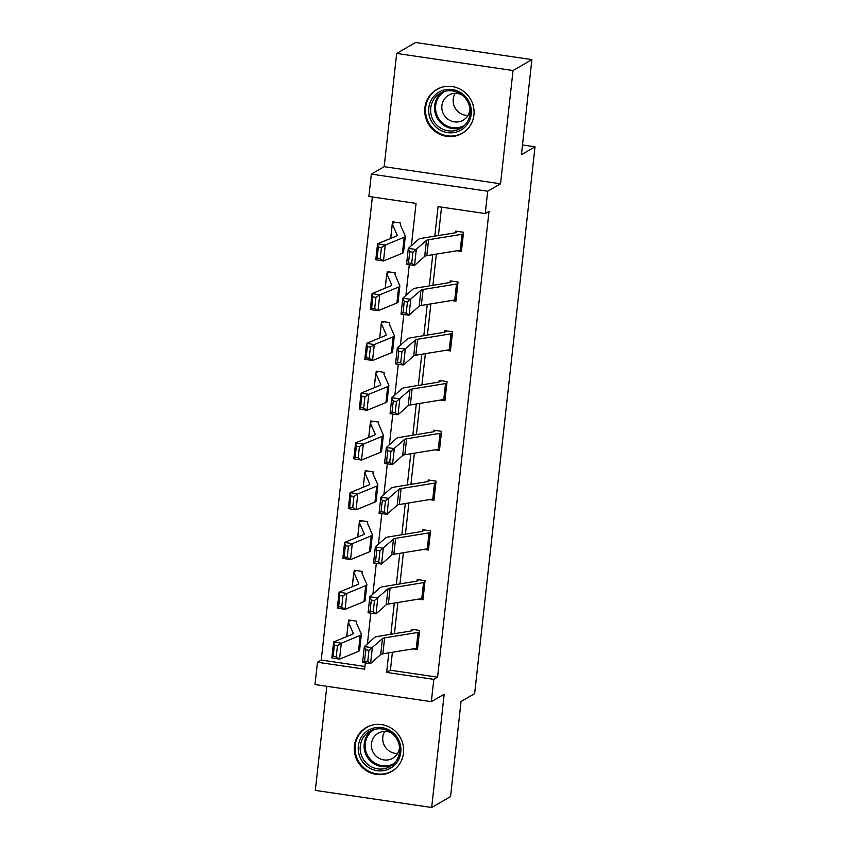 <?xml version="1.0" encoding="UTF-8"?>
<svg xmlns="http://www.w3.org/2000/svg" width="850" height="850" viewBox="0 0 850 850"><rect width="100%" height="100%" fill="white"/><g stroke="black" fill="none" stroke-linecap="round" stroke-linejoin="round"><path stroke-width="1.27" d="M424.873 107.833A25.372 24.448 -120.1 0 0 436.071 132.154A25.372 24.448 -120.1 0 0 462.124 133.397A25.372 24.448 -120.1 0 0 473.928 115.047A25.372 24.448 -120.1 0 0 462.729 90.727A25.372 24.448 -120.1 0 0 436.688 89.484A25.372 24.448 -120.1 0 0 424.873 107.833M354.429 745.896A25.372 24.448 -120.1 0 0 365.627 770.206A25.372 24.448 -120.1 0 0 391.68 771.449A25.372 24.448 -120.1 0 0 403.484 753.1A25.372 24.448 -120.1 0 0 392.286 728.79A25.372 24.448 -120.1 0 0 366.244 727.536A25.372 24.448 -120.1 0 0 354.429 745.896M411.379 245.682L416.054 203.394L368.879 196.456L371.344 174.123L487.698 191.229L485.233 213.562L438.069 206.624L434.807 236.141M384.179 166.685L500.533 183.791L513.039 70.539L531.909 59.606L415.554 42.5L396.684 53.433L384.179 166.685L371.344 174.123M326.814 686.311L315.329 790.394L431.672 807.5L444.178 694.248L431.343 701.675L314.989 684.569L317.464 662.246L364.629 669.173L365.319 662.904M372.364 196.966L321.236 660.057L317.464 662.246M513.039 70.539L396.684 53.433M531.909 59.606L521.422 154.679L535.011 146.806L474.64 693.621L461.051 701.494L450.553 796.567L431.672 807.5M535.011 146.806L522.484 144.968M321.236 660.057L364.926 666.474M350.88 620.319L348.627 621.626A11.39 1.859 6.3 0 0 348.319 621.987A11.39 1.859 6.3 0 0 348.351 622.168L353.239 633.25A16.267 2.646 -173.7 0 1 353.281 633.505A16.267 2.646 -173.7 0 1 352.527 634.185L333.604 641.963L341.307 643.195L360.23 635.418A24.395 3.974 6.3 0 0 361.367 634.398A24.395 3.974 6.3 0 0 361.303 634.015L356.416 622.933L356.681 621.169L348.819 620.022L348.649 621.616M361.973 573.304L362.174 571.402L354.322 570.254L354.142 571.848A11.39 1.859 6.3 0 0 353.812 572.22A11.39 1.859 6.3 0 0 353.844 572.401L358.732 583.482A16.267 2.646 -173.7 0 1 358.774 583.737A16.267 2.646 -173.7 0 1 358.02 584.418L339.097 592.195L346.8 593.428L365.723 585.65A24.395 3.974 6.3 0 0 366.86 584.63A24.395 3.974 6.3 0 0 366.796 584.247L361.962 573.282M367.466 523.536L367.678 521.634L359.816 520.476L359.635 522.081M372.959 473.769L373.171 471.867L365.309 470.709L365.128 472.303M378.473 423.704L378.664 422.099L370.802 420.941L370.621 422.535A11.39 1.859 6.3 0 0 370.303 422.918A11.39 1.859 6.3 0 0 370.334 423.098L375.222 434.169A16.267 2.646 -173.7 0 1 375.264 434.424A16.267 2.646 -173.7 0 1 374.51 435.104L355.587 442.892L363.29 444.125L382.213 436.337A24.395 3.974 6.3 0 0 383.35 435.317A24.395 3.974 6.3 0 0 383.276 434.934L378.484 423.693M383.945 374.234L384.158 372.332L376.295 371.174L376.114 372.767A11.39 1.859 6.3 0 0 375.796 373.15A11.39 1.859 6.3 0 0 375.828 373.331L380.715 384.402A16.267 2.646 -173.7 0 1 380.757 384.657A16.267 2.646 -173.7 0 1 380.003 385.337L361.08 393.114L368.783 394.347L387.706 386.569A24.395 3.974 6.3 0 0 388.843 385.549A24.395 3.974 6.3 0 0 388.779 385.167L383.934 374.202M389.438 324.466L389.651 322.564L381.788 321.406L381.618 323A11.39 1.859 6.3 0 0 381.289 323.382A11.39 1.859 6.3 0 0 381.321 323.553L386.208 334.634A16.267 2.646 -173.7 0 1 386.251 334.889A16.267 2.646 -173.7 0 1 385.496 335.569L366.573 343.347L374.276 344.579L393.199 336.802A24.395 3.974 6.3 0 0 394.336 335.782A24.395 3.974 6.3 0 0 394.272 335.399L389.428 324.434M394.942 274.688L395.144 272.797L387.281 271.639L387.111 273.233M400.435 224.921L400.637 223.029L392.774 221.871L392.604 223.465M392.402 652.258L390.416 670.225L437.591 677.163L489.016 211.374L485.233 213.562M441.543 207.134L438.409 235.556M436.358 254.107L432.916 285.324M430.865 303.875L427.412 335.091M425.372 353.653L421.919 384.859M419.868 403.421L416.426 434.626M414.375 453.188L410.933 484.394M408.882 502.956L405.439 534.161M403.389 552.723L399.946 583.929M397.896 602.491L394.453 633.707M412.994 648.901L417.467 649.559L419.581 630.424L411.719 629.266L411.538 630.859M418.487 599.133L422.96 599.792L425.074 580.656L417.212 579.498L417.031 581.092L419.263 579.796M423.98 549.366L428.453 550.024L430.567 530.878L422.705 529.731L422.524 531.324M429.473 499.598L433.946 500.257L436.061 481.111L428.198 479.963L428.028 481.557L430.259 480.261M434.966 449.831L439.439 450.489L441.554 431.343L433.691 430.185L433.521 431.789L435.752 430.493M440.459 400.063L444.933 400.722L447.047 381.576L439.184 380.418L439.014 382.011M445.953 350.296L450.436 350.954L452.551 331.808L444.688 330.65L444.507 332.244L446.739 330.958M451.456 300.528L455.929 301.176L458.044 282.041L450.181 280.882L450.001 282.476M456.949 250.75L461.422 251.409L463.537 232.273L455.674 231.115L455.494 232.709M500.533 183.791L487.698 191.229M437.591 677.163L433.808 679.352L431.343 701.675M367.423 643.832L370.812 613.137M372.927 594.065L376.316 563.359M378.42 544.298L381.809 513.591M383.913 494.519L387.303 463.824M389.406 444.752L392.796 414.056M394.899 394.984L398.289 364.289M400.392 345.217L403.782 314.521M405.886 295.449L409.275 264.754M388.801 652.843L386.644 672.414L433.808 679.352M432.756 254.702L429.314 285.908M427.263 304.47L423.821 335.676M421.77 354.237L418.328 385.443M416.277 404.005L412.834 435.211M410.784 453.772L407.331 484.978M405.291 503.54L401.837 534.756M399.787 553.308L396.344 584.524M394.294 603.075L390.851 634.291M390.416 670.225L386.644 672.414M419.401 632.018L417.626 647.976A11.39 1.859 -173.7 0 1 416.288 648.369L382.872 653.82A16.267 2.646 6.3 0 0 380.726 654.543L370.558 663.606L362.589 662.532L364.342 646.584L374.51 637.511A24.395 3.974 -173.7 0 1 377.729 636.427L411.145 630.976L413.769 629.563M365.787 649.91L364.342 646.584L372.321 647.657L370.558 663.606L367.752 661.502L368.985 650.335L365.787 649.91L364.554 661.077L367.752 661.502M419.39 632.028A11.39 1.859 -173.7 0 1 418.041 632.421L384.636 637.861A16.267 2.646 6.3 0 0 382.479 638.584L368.985 650.335M364.554 661.077L362.589 662.532M337.461 645.745L334.379 645.246L333.147 656.412L336.228 656.912L337.461 645.745L341.307 643.195L339.543 659.143L358.466 651.366A24.395 3.974 6.3 0 0 359.603 650.346L361.367 634.398M336.228 656.912L339.543 659.143L331.84 657.911L333.604 641.963L334.379 645.246M331.84 657.911L333.147 656.412M371.014 728.939A21.962 21.154 59.9 0 1 399.139 741.083A21.962 21.154 59.9 0 1 388.121 769.356A21.962 21.154 59.9 0 1 359.996 757.212A21.962 21.154 59.9 0 1 371.014 728.939M387.866 767.646A20.336 19.593 -120.1 0 0 390.129 766.519A20.336 19.593 -120.1 0 0 397.513 740.265A20.336 19.593 -120.1 0 0 372.024 730.214A20.336 19.593 -120.1 0 0 369.75 731.34A20.336 19.593 -120.1 0 0 362.366 757.594A20.336 19.593 -120.1 0 0 387.866 767.646M391.574 733.019A14.482 13.951 -120.1 0 0 379.812 732.413A14.482 13.951 -120.1 0 0 378.197 733.21A14.482 13.951 -120.1 0 0 372.938 751.899A14.482 13.951 -120.1 0 0 391.096 759.061A14.482 13.951 -120.1 0 0 392.711 758.264A14.482 13.951 -120.1 0 0 399.521 746.757M371.641 725.252A25.213 24.289 -120.1 0 0 369.739 725.942A25.213 24.289 -120.1 0 0 366.924 727.334A25.213 24.289 -120.1 0 0 357.776 759.889A25.213 24.289 -120.1 0 0 389.385 772.352A25.213 24.289 -120.1 0 0 392.201 770.961A25.213 24.289 -120.1 0 0 396.355 767.901M397.524 753.514A14.482 13.951 59.9 0 1 384.721 746.162A14.482 13.951 59.9 0 1 384.71 731.393M471.229 114.208A21.962 21.154 59.9 0 1 447.631 132.621A21.962 21.154 59.9 0 1 428.783 107.971A21.962 21.154 59.9 0 1 452.381 89.547A21.962 21.154 59.9 0 1 471.229 114.208M430.727 107.982A20.336 19.593 -120.1 0 0 439.705 127.468A20.336 19.593 -120.1 0 0 460.572 128.456A20.336 19.593 -120.1 0 0 470.039 113.762A20.336 19.593 -120.1 0 0 461.061 94.276A20.336 19.593 -120.1 0 0 440.194 93.277A20.336 19.593 -120.1 0 0 430.727 107.982M467.967 115.451A14.482 13.951 59.9 0 1 453.241 99.046A14.482 13.951 59.9 0 1 455.154 93.33M462.017 94.966A14.482 13.951 -120.1 0 0 448.641 95.147A14.482 13.951 -120.1 0 0 441.904 105.623A14.482 13.951 -120.1 0 0 448.29 119.489A14.482 13.951 -120.1 0 0 463.154 120.201A14.482 13.951 -120.1 0 0 469.891 109.735A14.482 13.951 -120.1 0 0 469.965 108.694M442.085 87.199A25.213 24.289 -120.1 0 0 437.368 89.271A25.213 24.289 -120.1 0 0 425.638 107.504A25.213 24.289 -120.1 0 0 436.762 131.665A25.213 24.289 -120.1 0 0 462.644 132.898A25.213 24.289 -120.1 0 0 466.788 129.848M421.781 598.602L423.544 582.643A11.39 1.859 -173.7 0 0 424.883 582.261L423.119 598.209A11.39 1.859 -173.7 0 1 421.781 598.602L388.365 604.042A16.267 2.646 6.3 0 0 386.219 604.764L376.061 613.838L368.082 612.765L369.835 596.817L380.003 587.743A24.395 3.974 -173.7 0 1 383.223 586.659L417.021 581.102M371.28 600.143L369.835 596.817L377.814 597.89L376.061 613.838L373.246 611.734L374.478 600.567L371.28 600.143L370.047 611.299L373.246 611.734M423.544 582.643L390.129 588.094A16.267 2.646 6.3 0 0 387.983 588.816L374.478 600.567M370.047 611.299L368.082 612.765M428.634 548.431L428.612 548.441A11.39 1.859 -173.7 0 1 427.274 548.834L393.858 554.274A16.267 2.646 6.3 0 0 391.712 554.997L381.554 564.071L373.575 562.997L375.339 547.039L385.496 537.976A24.395 3.974 -173.7 0 1 388.716 536.892L422.131 531.441L424.766 530.028M376.784 550.364L375.339 547.039L383.308 548.122L381.554 564.071L378.739 561.967L379.971 550.8L376.784 550.364L375.551 561.531L378.739 561.967M428.612 548.441L430.376 532.483A11.39 1.859 -173.7 0 1 429.038 532.876L395.622 538.326A16.267 2.646 6.3 0 0 393.476 539.049L379.971 550.8M375.551 561.531L373.575 562.997M356.373 570.552L354.131 571.859M342.954 595.977L339.873 595.478L338.64 606.645L341.721 607.134L342.954 595.977L346.8 593.428L345.047 609.376L363.97 601.598A24.395 3.974 6.3 0 0 365.107 600.578L366.86 584.63M341.721 607.134L345.047 609.376L337.333 608.143L339.097 592.195L339.873 595.478M337.333 608.143L338.64 606.645M361.866 520.784L359.624 522.081A11.39 1.859 6.3 0 0 359.306 522.452A11.39 1.859 6.3 0 0 359.337 522.633L364.225 533.715A16.267 2.646 -173.7 0 1 364.278 533.97A16.267 2.646 -173.7 0 1 363.513 534.65L344.59 542.428L352.293 543.66L371.216 535.872A24.395 3.974 6.3 0 0 372.353 534.862A24.395 3.974 6.3 0 0 372.289 534.48L367.498 523.228M348.447 546.199L345.366 545.711L344.133 556.878L347.214 557.366L348.447 546.199L352.293 543.66L350.54 559.608L369.463 551.831A24.395 3.974 6.3 0 0 370.6 550.811L372.353 534.862M347.214 557.366L350.54 559.608L342.837 558.376L344.59 542.428L345.366 545.711M342.837 558.376L344.133 556.878M434.127 498.663L434.106 498.674A11.39 1.859 -173.7 0 1 432.767 499.056L399.351 504.507A16.267 2.646 6.3 0 0 397.205 505.229L387.047 514.303L379.068 513.23L380.832 497.271L390.989 488.208A24.395 3.974 -173.7 0 1 394.209 487.124L428.007 481.567M382.277 500.597L380.832 497.271L388.811 498.344L387.047 514.303L384.232 512.199L385.464 501.033L382.277 500.597L381.044 511.764L384.232 512.199M434.106 498.674L435.869 482.715A11.39 1.859 -173.7 0 1 434.531 483.108L401.115 488.559A16.267 2.646 6.3 0 0 398.969 489.281L385.464 501.033M381.044 511.764L379.068 513.23M441.384 432.937L439.609 448.906A11.39 1.859 -173.7 0 1 438.26 449.289L404.844 454.739A16.267 2.646 6.3 0 0 402.698 455.462L392.541 464.536L384.561 463.462L386.325 447.504L396.483 438.441A24.395 3.974 -173.7 0 1 399.702 437.357L433.5 431.789M387.77 450.829L386.325 447.504L394.304 448.577L392.541 464.536L389.725 462.432L390.957 451.265L387.77 450.829L386.538 461.996L389.725 462.432M441.362 432.947A11.39 1.859 -173.7 0 1 440.024 433.341L406.608 438.791A16.267 2.646 6.3 0 0 404.462 439.514L390.957 451.265M386.538 461.996L384.561 463.462M445.113 399.128L445.103 399.128A11.39 1.859 -173.7 0 1 443.753 399.521L410.348 404.972A16.267 2.646 6.3 0 0 408.191 405.694L398.034 414.768L390.054 413.684L391.818 397.736L401.976 388.673A24.395 3.974 -173.7 0 1 405.206 387.589L438.611 382.139L441.246 380.726M393.263 401.062L391.818 397.736L399.797 398.809L398.034 414.768L395.218 412.654L396.451 401.498L393.263 401.062L392.031 412.229L395.218 412.654M446.877 383.169L446.856 383.18A11.39 1.859 -173.7 0 1 445.517 383.573L412.101 389.024A16.267 2.646 6.3 0 0 409.955 389.746L396.451 401.498M392.031 412.229L390.054 413.684M367.359 471.017L365.118 472.313A11.39 1.859 6.3 0 0 364.809 472.685A11.39 1.859 6.3 0 0 364.831 472.866L369.729 483.937A16.267 2.646 -173.7 0 1 369.771 484.203A16.267 2.646 -173.7 0 1 369.006 484.872L350.083 492.66L357.797 493.892L376.72 486.104A24.395 3.974 6.3 0 0 377.857 485.095A24.395 3.974 6.3 0 0 377.783 484.702L372.948 473.737M353.94 496.432L350.859 495.943L349.626 507.11L352.707 507.599L353.94 496.432L357.797 493.892L356.033 509.841L374.956 502.063A24.395 3.974 6.3 0 0 376.093 501.043L377.857 485.095M352.707 507.599L356.033 509.841L348.33 508.608L350.083 492.66L350.859 495.943M348.33 508.608L349.626 507.11M372.853 421.249L370.611 422.546M359.433 446.664L356.352 446.176L355.119 457.342L358.201 457.831L359.433 446.664L363.29 444.125L361.526 460.073L380.449 452.296A24.395 3.974 6.3 0 0 381.586 451.276L383.35 435.317M358.201 457.831L361.526 460.073L353.823 458.841L355.587 442.892L356.352 446.176M353.823 458.841L355.119 457.342M378.356 371.482L376.104 372.778M364.937 396.897L361.845 396.408L360.612 407.575L363.704 408.064L364.937 396.897L368.783 394.347L367.019 410.306L385.942 402.517A24.395 3.974 6.3 0 0 387.079 401.508L388.843 385.549M363.704 408.064L367.019 410.306L359.316 409.073L361.08 393.114L361.845 396.408M359.316 409.073L360.612 407.575M383.849 321.704L381.597 323.011M370.43 347.129L367.349 346.641L366.116 357.808L369.197 358.296L370.43 347.129L374.276 344.579L372.513 360.538L391.436 352.75A24.395 3.974 6.3 0 0 392.572 351.741L394.336 335.782M369.197 358.296L372.513 360.538L364.809 359.306L366.573 343.347L367.349 346.641M364.809 359.306L366.116 357.808M389.342 271.936L387.09 273.243A11.39 1.859 6.3 0 0 386.782 273.615A11.39 1.859 6.3 0 0 386.814 273.785L391.701 284.867A16.267 2.646 -173.7 0 1 391.744 285.122A16.267 2.646 -173.7 0 1 390.989 285.802L372.066 293.579L379.769 294.812L398.692 287.034A24.395 3.974 6.3 0 0 399.829 286.014A24.395 3.974 6.3 0 0 399.766 285.632L394.974 274.391M375.923 297.362L372.842 296.873L371.609 308.029L374.691 308.529L375.923 297.362L379.769 294.812L378.006 310.76L396.929 302.983A24.395 3.974 6.3 0 0 398.066 301.962L399.829 286.014M374.691 308.529L378.006 310.76L370.303 309.538L372.066 293.579L372.842 296.873M370.303 309.538L371.609 308.029M394.836 222.169L392.583 223.476A11.39 1.859 6.3 0 0 392.275 223.837A11.39 1.859 6.3 0 0 392.307 224.018L397.194 235.099A16.267 2.646 -173.7 0 1 397.237 235.354A16.267 2.646 -173.7 0 1 396.483 236.034L377.559 243.812L385.263 245.044L404.186 237.267A24.395 3.974 6.3 0 0 405.322 236.247A24.395 3.974 6.3 0 0 405.259 235.864L400.424 224.899M381.416 247.594L378.335 247.095L377.103 258.262L380.184 258.761L381.416 247.594L385.263 245.044L383.499 260.993L402.433 253.215A24.395 3.974 6.3 0 0 403.559 252.195L405.322 236.247M380.184 258.761L383.499 260.993L375.796 259.76L377.559 243.812L378.335 247.095M375.796 259.76L377.103 258.262M449.257 349.754L451.01 333.806A11.39 1.859 -173.7 0 0 452.359 333.413L450.596 349.361A11.39 1.859 -173.7 0 1 449.257 349.754L415.841 355.204A16.267 2.646 6.3 0 0 413.695 355.927L403.527 364.99L395.547 363.917L397.311 347.969L407.469 338.895A24.395 3.974 -173.7 0 1 410.699 337.811L444.497 332.254M398.756 351.294L397.311 347.969L405.291 349.042L403.527 364.99L400.711 362.886L401.944 351.719L398.756 351.294L397.524 362.461L400.711 362.886M451.01 333.806L417.594 339.246A16.267 2.646 6.3 0 0 415.448 339.979L401.944 351.719M397.524 362.461L395.547 363.917M457.863 283.634L456.089 299.593A11.39 1.859 -173.7 0 1 454.75 299.986L421.334 305.437A16.267 2.646 6.3 0 0 419.188 306.159L409.02 315.223L401.041 314.149L402.804 298.201L412.973 289.127A24.395 3.974 -173.7 0 1 416.192 288.044L449.608 282.604L452.232 281.191M404.249 301.527L402.804 298.201L410.784 299.274L409.02 315.223L406.215 313.119L407.447 301.952L404.249 301.527L403.017 312.694L406.215 313.119M457.853 283.645A11.39 1.859 -173.7 0 1 456.503 284.038L423.098 289.478A16.267 2.646 6.3 0 0 420.941 290.201L407.447 301.952M403.017 312.694L401.041 314.149M461.592 249.815L461.582 249.826A11.39 1.859 -173.7 0 1 460.243 250.219L426.828 255.669A16.267 2.646 6.3 0 0 424.681 256.392L414.513 265.455L406.544 264.382L408.297 248.434L418.466 239.36A24.395 3.974 -173.7 0 1 421.685 238.276L455.101 232.826L457.725 231.413M409.743 251.759L408.297 248.434L416.277 249.507L414.513 265.455L411.708 263.351L412.941 252.184L409.743 251.759L408.51 262.926L411.708 263.351M461.582 249.826L463.346 233.877A11.39 1.859 -173.7 0 1 462.007 234.271L428.591 239.711A16.267 2.646 6.3 0 0 426.445 240.433L412.941 252.184M408.51 262.926L406.544 264.382M382.872 653.82L384.636 637.861M380.726 654.543L382.479 638.584M416.288 648.369L418.041 632.421M360.23 635.418L358.466 651.366M348.351 622.168L346.768 636.554M392.031 765.266A20.336 19.593 59.9 0 1 391.797 765.361A20.336 19.593 59.9 0 1 366.86 756.351A20.336 19.593 59.9 0 1 371.79 730.32M374.393 729.417A19.667 18.944 -120.1 0 0 367.253 754.811A19.667 18.944 -120.1 0 0 391.914 764.532A19.667 18.944 -120.1 0 0 394.103 763.449M462.474 127.203A20.336 19.593 59.9 0 1 442.691 124.493A20.336 19.593 59.9 0 1 434.669 105.698A20.336 19.593 59.9 0 1 442.223 92.257M444.837 91.354A19.667 18.944 -120.1 0 0 435.678 105.581A19.667 18.944 -120.1 0 0 444.359 124.429A19.667 18.944 -120.1 0 0 464.546 125.386M388.365 604.042L390.129 588.094M386.219 604.764L387.983 588.816M393.858 554.274L395.622 538.326M391.712 554.997L393.476 539.049M427.274 548.834L429.038 532.876M365.723 585.65L363.97 601.598M353.844 572.401L352.261 586.787M371.216 535.872L369.463 551.831M359.337 522.633L357.754 537.019M399.351 504.507L401.115 488.559M397.205 505.229L398.969 489.281M432.767 499.056L434.531 483.108M404.844 454.739L406.608 438.791M402.698 455.462L404.462 439.514M438.26 449.289L440.024 433.341M445.103 399.128L446.856 383.18M410.348 404.972L412.101 389.024M408.191 405.694L409.955 389.746M443.753 399.521L445.517 383.573M376.72 486.104L374.956 502.063M364.831 472.866L363.248 487.241M382.213 436.337L380.449 452.296M370.334 423.098L368.741 437.474M387.706 386.569L385.942 402.517M375.828 373.331L374.234 387.706M393.199 336.802L391.436 352.75M381.321 323.553L379.727 337.939M398.692 287.034L396.929 302.983M386.814 273.785L385.231 288.171M404.186 237.267L402.433 253.215M392.307 224.018L390.724 238.404M415.841 355.204L417.594 339.246M413.695 355.927L415.448 339.979M421.334 305.437L423.098 289.478M419.188 306.159L420.941 290.201M454.75 299.986L456.503 284.038M426.828 255.669L428.591 239.711M424.681 256.392L426.445 240.433M460.243 250.219L462.007 234.271M348.319 621.987L346.715 636.576M366.924 727.334L368.709 726.293M392.201 770.961L393.986 769.93M437.368 89.271L439.152 88.241M462.644 132.898L464.429 131.867M353.812 572.22L352.208 586.808M359.306 522.452L357.701 537.041M364.809 472.685L363.194 487.263M370.303 422.918L368.688 437.495M375.796 373.15L374.181 387.728M381.289 323.382L379.674 337.96M386.782 273.615L385.178 288.192M392.275 223.837L390.671 238.425"/></g></svg>
